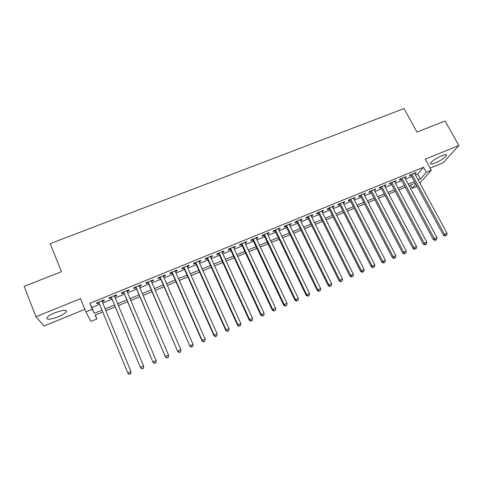 <?xml version="1.0" encoding="UTF-8"?>
<svg xmlns="http://www.w3.org/2000/svg" width="483" height="483" viewBox="0 0 483 483"><rect width="100%" height="100%" fill="white"/><g stroke="black" fill="none" stroke-linecap="round" stroke-linejoin="round"><path stroke-width="0.72" d="M58.123 316.788C62.355 315.013 65.078 313.352 66.298 311.819C66.877 309.537 63.158 309.838 55.14 312.718C50.884 314.505 48.137 316.166 46.911 317.705C46.404 320 50.141 319.698 58.123 316.788M435.346 162.946C440.967 160.428 444.674 157.983 446.467 155.598C446.89 154.331 445.29 154.397 441.673 155.786C436.004 158.321 432.279 160.779 430.516 163.139C430.093 164.425 431.705 164.359 435.346 162.946M95.362 315.067L96.932 318.919L90.919 321.412L85.889 311.933L92.307 309.301L94.251 313.346L102.004 310.158M430.111 168.108L443.231 162.741L458.85 145.546L445.048 121.028L416.968 132.058L404.036 108.572L50.19 243.637L61.462 271.7L24.15 286.359L35.899 316.721L44.086 326.001L84.839 309.331M417.01 186.329L412.18 188.388L415.863 184.204M410.417 185.11L412.18 188.388M102.136 301.543L104.304 300.655L104.032 299.937L96.503 303.01L96.811 303.716L98.997 302.823M114.61 296.441L116.711 295.584L116.488 294.847L109.025 297.896L109.279 298.621L111.452 297.733M126.981 291.388L129.003 290.561L128.834 289.806L121.438 292.825L121.638 293.567L123.793 292.692M139.243 286.371L141.193 285.574L141.078 284.807L133.749 287.802L133.894 288.562L136.025 287.687M151.396 281.402L153.28 280.635L153.214 279.844L145.944 282.815L146.041 283.593L148.154 282.73M163.453 276.475L165.258 275.739L165.252 274.93L158.044 277.876L158.086 278.673L160.181 277.816M175.401 271.591L177.14 270.878L177.183 270.057L170.034 272.973L170.022 273.789L172.105 272.943M187.253 266.749L188.925 266.067L189.01 265.227L181.928 268.119L181.868 268.953L183.926 268.107M199.002 261.943L200.602 261.291L200.741 260.434L193.713 263.301L193.605 264.153L195.651 263.313M210.654 257.185L212.188 256.558L212.375 255.682L205.408 258.526L205.251 259.389L207.279 258.562M222.204 252.458L223.677 251.86L223.913 250.967L217 253.792L216.795 254.674L218.805 253.853M233.663 247.779L235.07 247.199L235.348 246.3L228.495 249.095L228.248 249.989L230.24 249.174M245.026 243.13L246.372 242.581L246.692 241.663L239.9 244.44L239.604 245.352L241.578 244.543M256.292 238.524L257.578 238.004L257.946 237.068L251.202 239.822L250.864 240.745L252.826 239.942M267.467 233.959L268.693 233.458L269.103 232.51L262.42 235.239L262.034 236.181L263.978 235.384M278.552 229.425L279.711 228.954L280.17 227.988L273.541 230.699L273.112 231.653L275.038 230.862M289.546 224.933L290.651 224.486L291.146 223.502L284.572 226.189L284.101 227.161L286.014 226.376M300.45 220.477L301.495 220.049L302.032 219.059L295.511 221.721L294.998 222.705L296.894 221.932M311.269 216.058L312.253 215.653L312.833 214.645L306.367 217.29L305.805 218.286L307.689 217.519M321.998 211.669L322.928 211.288L323.544 210.268L317.126 212.894L316.534 213.903L318.4 213.142M332.642 207.322L333.512 206.959L334.17 205.927L327.806 208.529L327.172 209.556L329.026 208.795M343.196 203.005L344.017 202.667L344.717 201.622L338.402 204.2L337.726 205.239L339.561 204.49M353.671 198.724L355.174 197.354L348.907 199.914L348.195 200.964L350.018 200.216M364.061 194.474L365.546 193.115L359.334 195.651L358.579 196.714L360.39 195.977M374.367 190.26L375.84 188.907L369.676 191.431L368.885 192.506L370.678 191.769M384.595 186.082L386.05 184.735L379.934 187.235L379.107 188.322L380.888 187.597M394.744 181.934L396.187 180.6L390.113 183.081L389.25 184.18L391.019 183.455M404.808 177.816L406.239 176.494L400.214 178.951L399.314 180.062L401.071 179.35M415.477 174.991L417.686 174.085L423.537 167.257L89.85 303.27L91.861 307.466L99.601 304.296M102.74 303.016L112.062 299.2M115.22 297.902L124.403 294.147M127.59 292.837L136.641 289.136M139.859 287.82L148.77 284.167M152.018 282.839L160.803 279.246M164.075 277.906L172.727 274.362M176.029 273.01L184.554 269.52M187.881 268.162L196.285 264.72M199.636 263.35L207.913 259.957M211.288 258.58L219.445 255.241M222.844 253.847L230.88 250.556M234.303 249.156L242.225 245.913M245.672 244.501L253.472 241.307M256.938 239.888L264.624 236.742M268.119 235.312L275.69 232.214M279.204 230.777L286.667 227.722M290.198 226.273L297.552 223.267M301.108 221.806L308.347 218.841M311.927 217.38L319.058 214.458M322.656 212.985L329.684 210.111M333.3 208.632L340.225 205.794M343.86 204.309L350.682 201.514M354.335 200.016L361.055 197.269M364.731 195.766L371.349 193.055M375.043 191.546L381.558 188.871M385.271 187.356L391.695 184.723M395.42 183.202L401.747 180.612M405.491 179.078L411.721 176.53M414.8 173.735L416.213 172.419L410.236 174.858L409.3 175.981L411.039 175.269M85.889 311.933L80.522 298.663L35.899 316.721M89.85 303.27L92.307 309.301M423.537 167.257L426.308 172.34L431.307 170.288L419.878 183.111M458.85 145.546L425.203 159.161L431.307 170.288M102.77 312.018L95.127 315.17L96.932 318.919M415.271 183.105L409.035 185.677M405.285 187.223L398.952 189.837M395.227 191.377L388.797 194.027M385.084 195.561L378.557 198.253M374.862 199.775L368.233 202.51M364.556 204.025L357.831 206.802M354.172 208.312L347.343 211.125M343.703 212.629L336.772 215.484M333.155 216.982L326.116 219.88M322.517 221.371L315.375 224.317M311.795 225.79L304.544 228.785M300.981 230.252L293.622 233.289M290.084 234.744L282.615 237.829M279.096 239.278L271.512 242.406M268.017 243.849L260.325 247.024M256.847 248.455L249.041 251.679M245.587 253.104L237.66 256.37M234.231 257.789L226.183 261.104M222.778 262.511L214.615 265.879M211.234 267.274L202.945 270.691M199.588 272.074L191.177 275.545M187.845 276.922L179.308 280.442M176.005 281.806L167.335 285.381M164.057 286.733L155.26 290.361M152.012 291.702L143.083 295.385M139.865 296.713L130.802 300.45M127.609 301.772L118.407 305.564M115.244 306.868L105.91 310.72M418.181 179.972L420.391 179.06L426.308 172.34M105.149 308.866L114.477 305.021M117.641 303.716L126.836 299.931M130.03 298.621L139.086 294.89M142.31 293.561L151.233 289.891M154.482 288.55L163.272 284.928M166.55 283.581L175.214 280.013M178.517 278.655L187.054 275.141M190.38 273.77L198.791 270.305M202.148 268.922L210.431 265.511M213.812 264.123L221.975 260.76M225.38 259.359L233.422 256.044M236.851 254.632L244.778 251.371M248.226 249.953L256.032 246.735M259.51 245.304L267.202 242.14M270.697 240.697L278.274 237.576M281.794 236.127L289.263 233.054M292.801 231.599L300.154 228.568M303.716 227.101L310.961 224.118M314.542 222.645L321.684 219.705M325.282 218.219L332.316 215.327M335.939 213.836L342.87 210.98M346.504 209.483L353.333 206.676M356.991 205.166L363.717 202.401M367.394 200.886L374.017 198.157M377.712 196.635L384.233 193.949M387.946 192.421L394.376 189.777M398.101 188.237L404.434 185.635M408.183 184.089L414.414 181.523M417.686 174.085L420.391 179.06M91.861 307.466L94.251 313.346M414.927 172.944L415.259 173.548M404.989 177.001L405.315 177.611M394.973 181.095L395.299 181.705M384.879 185.218L385.205 185.834M374.705 189.372L375.025 189.994M364.448 193.562L364.774 194.184M354.111 197.782L354.431 198.41M343.691 202.039L344.017 202.667M333.192 206.332L333.512 206.959M322.608 210.654L322.928 211.288M311.933 215.013L312.253 215.653M301.175 219.409L301.495 220.049M290.331 223.84L290.651 224.486M279.397 228.302L279.711 228.954M268.379 232.806L268.693 233.458M257.264 237.346L257.578 238.004M246.058 241.923L246.372 242.581M234.762 246.535L235.07 247.199M223.369 251.19L223.677 251.86M211.88 255.881L212.188 256.558M200.3 260.615L200.602 261.291M188.618 265.384L188.925 266.067M176.838 270.196L177.14 270.878M164.963 275.05L165.258 275.739M152.978 279.941L153.28 280.635M140.897 284.879L141.193 285.574M128.707 289.86L129.003 290.561M116.415 294.878L116.711 295.584M104.014 299.943L104.304 300.655M96.522 303.004L96.811 303.716M410.713 174.665L443.43 235.263L444.523 234.352L411.981 174.146M445.688 235.662L446.69 235.221L445.688 235.662L444.523 234.352L447.035 233.253L414.474 173.131M443.43 235.263L445.248 236.024M446.69 235.221L447.035 233.253M400.739 178.74L433.378 239.665L434.428 238.765L401.977 178.233M435.606 240.081L436.62 239.634L435.606 240.081L434.428 238.765L436.958 237.66L404.482 177.207M433.378 239.665L435.183 240.437M436.62 239.634L436.958 237.66M390.693 182.846L423.235 244.102L424.255 243.215L391.888 182.357M425.451 244.531L426.471 244.084L425.451 244.531L424.255 243.215L426.803 242.104L394.418 181.318M423.235 244.102L425.04 244.881M426.471 244.084L426.803 242.104M380.562 186.981L413.019 248.576L413.997 247.707L381.721 186.504M415.205 249.017L416.237 248.57L415.205 249.017L413.997 247.707L416.569 246.578L384.269 185.466M413.019 248.576L414.812 249.367M416.237 248.57L416.569 246.578M370.352 191.147L402.713 253.086L403.661 252.229L371.475 190.694M404.887 253.545L405.919 253.092L404.887 253.545L403.661 252.229L406.251 251.094L374.047 189.644M402.713 253.086L404.506 253.883M405.919 253.092L406.251 251.094M360.064 195.355L392.329 257.626L393.234 256.787L361.145 194.909M394.478 258.103L395.523 257.644L394.478 258.103L393.234 256.787L395.849 255.646L363.735 193.852M392.329 257.626L394.11 258.441M395.523 257.644L395.849 255.646M349.692 199.588L381.86 262.209L382.729 261.388L350.736 199.165M383.985 262.704L385.036 262.239L383.985 262.704L382.729 261.388L385.362 260.234L353.351 198.096M381.86 262.209L383.635 263.03M385.036 262.239L385.362 260.234M339.241 203.862L371.306 266.833L372.133 266.024L340.243 203.452M373.407 267.341L374.47 266.876L373.407 267.341L372.133 266.024L374.79 264.859L342.876 202.377M371.306 266.833L373.075 267.66M374.47 266.876L374.79 264.859M328.706 208.161L360.668 271.488L361.453 270.697L329.666 207.768M362.745 272.014L363.814 271.543L362.745 272.014L361.453 270.697L364.134 269.526L332.316 206.688M360.668 271.488L362.425 272.327M363.814 271.543L364.134 269.526M318.08 212.502L349.94 276.185L350.682 275.407L319.003 212.128M351.992 276.723L353.067 276.252L351.992 276.723L350.682 275.407L353.387 274.223L321.678 211.035M349.94 276.185L351.69 277.037M353.067 276.252L353.387 274.223M307.375 216.879L339.12 280.919L339.827 280.158L308.257 216.517M341.149 281.474L342.236 280.997L341.149 281.474L339.827 280.158L342.55 278.969L310.949 215.418M339.12 280.919L340.865 281.782M342.236 280.997L342.55 278.969M296.58 221.286L328.217 285.695L328.881 284.946L297.419 220.942M330.215 286.268L331.314 285.785L330.215 286.268L328.881 284.946L331.622 283.744L300.136 219.831M328.217 285.695L329.949 286.564M331.314 285.785L331.622 283.744M285.695 225.73L317.216 290.506L317.838 289.776L286.491 225.404M319.197 291.098L320.301 290.615L319.197 291.098L317.838 289.776L320.609 288.568L289.232 224.287M317.216 290.506L318.943 291.388M320.301 290.615L320.609 288.568M274.724 230.21L306.131 295.361L306.705 294.648L275.479 229.908M308.082 295.97L309.198 295.481L308.082 295.97L306.705 294.648L309.5 293.429L278.238 228.779M306.131 295.361L307.846 296.254M309.198 295.481L309.5 293.429M263.664 234.732L294.95 300.257L295.481 299.563L264.37 234.442M296.87 300.879L297.999 300.39L296.87 300.879L295.481 299.563L298.295 298.331L267.159 233.307M294.95 300.257L296.659 301.157M297.999 300.39L298.295 298.331M252.512 239.284L283.672 305.19L284.161 304.513L253.177 239.019M285.568 305.836L286.703 305.341L285.568 305.836L284.161 304.513L286.999 303.27L255.984 237.871M283.672 305.19L285.368 306.101M286.703 305.341L286.999 303.27M241.271 243.879L272.303 310.171L272.744 309.512L241.886 243.625M274.169 310.829L275.316 310.327L274.169 310.829L272.744 309.512L275.606 308.257L244.718 242.472M272.303 310.171L273.988 311.094M275.316 310.327L275.606 308.257M229.932 248.51L260.832 315.188L261.225 314.548L230.5 248.28M262.674 315.87L263.827 315.363L262.674 315.87L261.225 314.548L264.116 313.286L233.355 247.109M260.832 315.188L262.511 316.124M263.827 315.363L264.116 313.286M218.497 253.183L249.264 320.247L249.614 319.631L219.022 252.965M251.082 320.947L252.241 320.44L251.082 320.947L249.614 319.631L252.524 318.357L221.896 251.794M249.264 320.247L250.937 321.195M252.241 320.44L252.524 318.357M206.972 257.886L237.6 325.355L237.902 324.757L207.442 257.699M239.387 326.073L240.558 325.56L239.387 326.073L237.902 324.757L240.836 323.471L210.346 256.509M237.6 325.355L239.266 326.315M240.558 325.56L240.836 323.471M195.349 262.637L225.839 330.505L226.086 329.925L195.772 262.462M227.59 331.247L228.773 330.728L227.59 331.247L226.086 329.925L229.051 328.627L198.694 261.267M225.839 330.505L227.487 331.477M228.773 330.728L229.051 328.627M183.625 267.425L213.969 335.697L214.168 335.136L183.999 267.274M215.696 336.458L216.885 335.933L215.696 336.458L214.168 335.136L217.157 333.831L186.951 266.067M213.969 335.697L215.611 336.681M216.885 335.933L217.157 333.831M171.803 272.255L202.003 340.938L202.148 340.394L172.123 272.122M203.693 341.716L204.895 341.191L203.693 341.716L202.148 340.394L205.166 339.078L175.1 270.909M202.003 340.938L203.633 341.934M204.895 341.191L205.166 339.078M159.879 277.127L189.928 346.226L160.151 277.013M191.588 347.023L192.802 346.492L191.588 347.023L190.024 345.701L193.067 344.373L163.151 275.787M189.928 346.226L191.546 347.229M192.802 346.492L193.067 344.373M147.858 282.036L177.75 351.558L148.07 281.945M179.374 352.373L177.792 351.056L180.859 349.71L180.582 352.035L179.374 352.373L180.582 352.035M151.101 280.714L180.859 349.71L180.6 351.835M177.75 351.558L179.356 352.572M135.729 286.993L165.464 356.931L135.886 286.926M167.058 357.776L165.452 356.454L168.549 355.102L168.289 357.426L167.058 357.776L168.289 357.426M138.947 285.676L168.549 355.102L168.295 357.233M165.464 356.931L167.058 357.963M123.497 291.986L153.069 362.359L123.6 291.943M154.626 363.222L153.002 361.9L156.124 360.535L155.894 362.854L154.626 363.222L155.894 362.854M126.685 290.681L156.124 360.535L155.876 362.673M153.069 362.359L154.651 363.403M111.156 297.027L140.559 367.835L111.205 297.009M142.087 368.716L140.438 367.4L143.59 366.017L143.391 368.336L142.087 368.716L143.391 368.336M114.314 295.735L143.59 366.017L143.348 368.167M140.559 367.835L142.135 368.891M129.504 374.428L130.706 373.703L129.504 374.428L127.947 373.353L98.707 302.11M129.438 374.265L127.766 372.942L130.947 371.554L130.772 373.866M101.841 300.831L130.947 371.554L130.706 373.703M66.298 311.819L65.718 310.358M446.467 155.598L445.966 154.693"/></g></svg>
